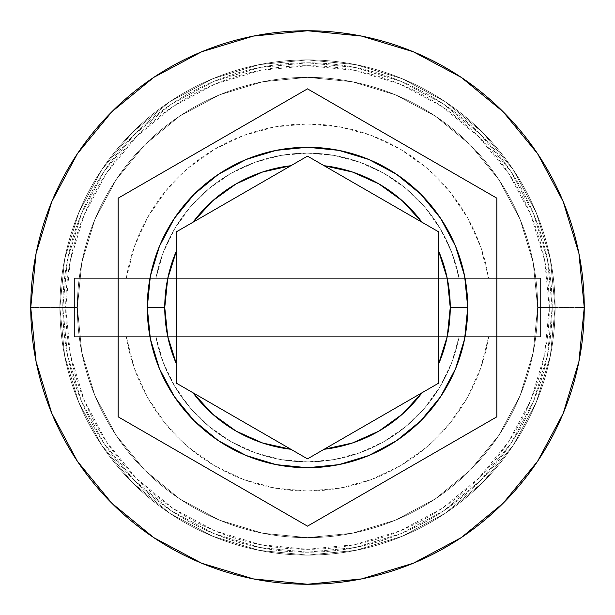 <?xml version="1.0" encoding="UTF-8"?>
<svg xmlns="http://www.w3.org/2000/svg" width="615" height="615" viewBox="0 0 615 615"><rect width="100%" height="100%" fill="white"/><g stroke="black" fill="none" stroke-linecap="round" stroke-linejoin="round"><path stroke-width="0.46" stroke-dasharray="3.08 2.31" d="M537.641 307.5A230.141 230.141 0 0 0 307.5 77.359A230.141 230.141 0 0 0 77.359 307.5A230.141 230.141 0 0 1 307.5 77.359A230.141 230.141 0 0 1 537.641 307.5L533.22 352.395L520.121 395.568L498.857 435.359L470.237 470.237L435.359 498.857L395.568 520.121L352.395 533.22L307.5 537.641L262.605 533.22L219.432 520.121L179.642 498.857L144.763 470.237L116.143 435.359L94.879 395.568L81.78 352.395L77.359 307.5L81.78 262.605L94.879 219.432L116.143 179.642L144.763 144.763L179.642 116.143L219.432 94.879L262.605 81.78L307.5 77.359L352.395 81.78L395.568 94.879L435.359 116.143L470.237 144.763L498.857 179.642L520.121 219.432L533.22 262.605L537.641 307.5L533.22 262.605L520.121 219.432L498.857 179.642L470.237 144.763L435.359 116.143L395.568 94.879L352.395 81.78L307.5 77.359L262.605 81.78L219.432 94.879L179.642 116.143L144.763 144.763L116.143 179.642L94.879 219.432L81.78 262.605L77.359 307.5L81.78 352.395L94.879 395.568L116.143 435.359L144.763 470.237L179.642 498.857L219.432 520.121L262.605 533.22L307.5 537.641L352.395 533.22L395.568 520.121L435.359 498.857L470.237 470.237L498.857 435.359L520.121 395.568L533.22 352.395L537.641 307.5A230.141 230.141 0 0 1 307.5 537.641A230.141 230.141 0 0 1 77.359 307.5A230.141 230.141 0 0 0 307.5 537.641A230.141 230.141 0 0 0 537.641 307.5A230.141 230.141 0 0 0 307.5 77.359A230.141 230.141 0 0 0 77.359 307.5A230.141 230.141 0 0 1 307.5 77.359A230.141 230.141 0 0 1 537.641 307.5L533.22 352.395L520.121 395.568L498.857 435.359L470.237 470.237L435.359 498.857L395.568 520.121L352.395 533.22L307.5 537.641L262.605 533.22L219.432 520.121L179.642 498.857L144.763 470.237L116.143 435.359L94.879 395.568L81.78 352.395L77.359 307.5L81.78 262.605L94.879 219.432L116.143 179.642L144.763 144.763L179.642 116.143L219.432 94.879L262.605 81.78L307.5 77.359L352.395 81.78L395.568 94.879L435.359 116.143L470.237 144.763L498.857 179.642L520.121 219.432L533.22 262.605L537.641 307.5L533.22 262.605L520.121 219.432L498.857 179.642L470.237 144.763L435.359 116.143L395.568 94.879L352.395 81.78L307.5 77.359L262.605 81.78L219.432 94.879L179.642 116.143L144.763 144.763L116.143 179.642L94.879 219.432L81.78 262.605L77.359 307.5L81.78 352.395L94.879 395.568L116.143 435.359L144.763 470.237L179.642 498.857L219.432 520.121L262.605 533.22L307.5 537.641L352.395 533.22L395.568 520.121L435.359 498.857L470.237 470.237L498.857 435.359L520.121 395.568L533.22 352.395L537.641 307.5A230.141 230.141 0 0 1 307.5 537.641A230.141 230.141 0 0 1 77.359 307.5A230.141 230.141 0 0 0 307.5 537.641A230.141 230.141 0 0 0 537.641 307.5A230.141 230.141 0 0 1 307.5 537.641A230.141 230.141 0 0 1 77.359 307.5A230.141 230.141 0 0 1 307.5 77.359A230.141 230.141 0 0 1 537.641 307.5L555.122 307.5A247.622 247.622 0 0 0 307.5 59.878A247.622 247.622 0 0 0 59.878 307.5A247.622 247.622 0 0 1 307.5 59.878A247.622 247.622 0 0 1 555.122 307.5A247.622 247.622 0 0 0 307.5 59.878A247.622 247.622 0 0 0 59.878 307.5A247.622 247.622 0 0 1 307.5 59.878A247.622 247.622 0 0 1 555.122 307.5A247.622 247.622 0 0 1 307.5 555.122A247.622 247.622 0 0 1 59.878 307.5A247.622 247.622 0 0 0 307.5 555.122A247.622 247.622 0 0 0 555.122 307.5A247.622 247.622 0 0 1 307.5 555.122A247.622 247.622 0 0 1 59.878 307.5A247.622 247.622 0 0 0 307.5 555.122A247.622 247.622 0 0 0 555.122 307.5A247.622 247.622 0 0 0 307.5 59.878A247.622 247.622 0 0 0 59.878 307.5A247.622 247.622 0 0 1 307.5 59.878A247.622 247.622 0 0 1 555.122 307.5A247.622 247.622 0 0 0 307.5 59.878A247.622 247.622 0 0 0 59.878 307.5A247.622 247.622 0 0 1 307.5 59.878A247.622 247.622 0 0 1 555.122 307.5A247.622 247.622 0 0 1 307.5 555.122A247.622 247.622 0 0 1 59.878 307.5A247.622 247.622 0 0 0 307.5 555.122A247.622 247.622 0 0 0 555.122 307.5A247.622 247.622 0 0 1 307.5 555.122A247.622 247.622 0 0 1 59.878 307.5A247.622 247.622 0 0 0 307.5 555.122A247.622 247.622 0 0 0 555.122 307.5L549.295 307.5A241.795 241.795 0 0 0 307.5 65.705A241.795 241.795 0 0 0 65.705 307.5L59.878 307.5A247.622 247.622 0 0 1 307.5 59.878A247.622 247.622 0 0 1 555.122 307.5A247.622 247.622 0 0 0 307.5 59.878A247.622 247.622 0 0 0 59.878 307.5L77.359 307.5A230.141 230.141 0 0 1 307.5 77.359A230.141 230.141 0 0 1 537.641 307.5L555.122 307.5A247.622 247.622 0 0 0 307.5 59.878A247.622 247.622 0 0 0 59.878 307.5L77.359 307.5A230.141 230.141 0 0 1 307.5 77.359A230.141 230.141 0 0 1 537.641 307.5A230.141 230.141 0 0 0 307.5 77.359A230.141 230.141 0 0 0 77.359 307.5A230.141 230.141 0 0 1 307.5 77.359A230.141 230.141 0 0 1 537.641 307.5A230.141 230.141 0 0 0 307.5 77.359A230.141 230.141 0 0 0 77.359 307.5A230.141 230.141 0 0 1 307.5 77.359A230.141 230.141 0 0 1 537.641 307.5A230.141 230.141 0 0 0 307.5 77.359A230.141 230.141 0 0 0 77.359 307.5A230.141 230.141 0 0 0 307.5 537.641A230.141 230.141 0 0 0 537.641 307.5L533.22 352.395L520.121 395.568L498.857 435.359L470.237 470.237L435.359 498.857L395.568 520.121L352.395 533.22L307.5 537.641L262.605 533.22L219.432 520.121L179.642 498.857L144.763 470.237L116.143 435.359L94.879 395.568L81.78 352.395L77.359 307.5L81.78 262.605L94.879 219.432L116.143 179.642L144.763 144.763L179.642 116.143L219.432 94.879L262.605 81.78L307.5 77.359L352.395 81.78L395.568 94.879L435.359 116.143L470.237 144.763L498.857 179.642L520.121 219.432L533.22 262.605L537.641 307.5A230.141 230.141 0 0 1 307.5 537.641A230.141 230.141 0 0 1 77.359 307.5A230.141 230.141 0 0 0 307.5 537.641A230.141 230.141 0 0 0 537.641 307.5L533.22 352.395L520.121 395.568L498.857 435.359L470.237 470.237L435.359 498.857L395.568 520.121L352.395 533.22L307.5 537.641L262.605 533.22L219.432 520.121L179.642 498.857L144.763 470.237L116.143 435.359L94.879 395.568L81.78 352.395L77.359 307.5L81.78 262.605L94.879 219.432L116.143 179.642L144.763 144.763L179.642 116.143L219.432 94.879L262.605 81.78L307.5 77.359L352.395 81.78L395.568 94.879L435.359 116.143L470.237 144.763L498.857 179.642L520.121 219.432L533.22 262.605L537.641 307.5A230.141 230.141 0 0 1 307.5 537.641A230.141 230.141 0 0 1 77.359 307.5A230.141 230.141 0 0 0 307.5 537.641A230.141 230.141 0 0 0 537.641 307.5A230.141 230.141 0 0 1 307.5 537.641A230.141 230.141 0 0 1 77.359 307.5L30.75 307.5A276.75 276.75 0 0 1 307.5 30.75A276.75 276.75 0 0 1 584.25 307.5L555.122 307.5A247.622 247.622 0 0 0 307.5 59.878A247.622 247.622 0 0 0 59.878 307.5A247.622 247.622 0 0 1 307.5 59.878A247.622 247.622 0 0 1 555.122 307.5A247.622 247.622 0 0 0 307.5 59.878A247.622 247.622 0 0 0 59.878 307.5A247.622 247.622 0 0 1 307.5 59.878A247.622 247.622 0 0 1 555.122 307.5A247.622 247.622 0 0 0 307.5 59.878A247.622 247.622 0 0 0 59.878 307.5A247.622 247.622 0 0 1 307.5 59.878A247.622 247.622 0 0 1 555.122 307.5A247.622 247.622 0 0 0 307.5 59.878A247.622 247.622 0 0 0 59.878 307.5A247.622 247.622 0 0 1 307.5 59.878A247.622 247.622 0 0 1 555.122 307.5A247.622 247.622 0 0 0 307.5 59.878A247.622 247.622 0 0 0 59.878 307.5A247.622 247.622 0 0 0 307.5 555.122A247.622 247.622 0 0 0 555.122 307.5A247.622 247.622 0 0 1 307.5 555.122A247.622 247.622 0 0 1 59.878 307.5L64.636 355.808L78.728 402.256L101.613 445.068L132.41 482.591L169.932 513.387L212.744 536.272L259.192 550.364L307.5 555.122L355.808 550.364L402.256 536.272L445.068 513.387L482.591 482.591L513.387 445.068L536.272 402.256L550.364 355.808L555.122 307.5L550.364 259.192L536.272 212.744L513.387 169.932L482.591 132.41L445.068 101.613L402.256 78.728L355.808 64.636L307.5 59.878L259.192 64.636L212.744 78.728L169.932 101.613L132.41 132.41L101.613 169.932L78.728 212.744L64.636 259.192L59.878 307.5L64.636 259.192L78.728 212.744L101.613 169.932L132.41 132.41L169.932 101.613L212.744 78.728L259.192 64.636L307.5 59.878L355.808 64.636L402.256 78.728L445.068 101.613L482.591 132.41L513.387 169.932L536.272 212.744L550.364 259.192L555.122 307.5L550.364 355.808L536.272 402.256L513.387 445.068L482.591 482.591L445.068 513.387L402.256 536.272L355.808 550.364L307.5 555.122L259.192 550.364L212.744 536.272L169.932 513.387L132.41 482.591L101.613 445.068L78.728 402.256L64.636 355.808L59.878 307.5A247.622 247.622 0 0 0 307.5 555.122A247.622 247.622 0 0 0 555.122 307.5A247.622 247.622 0 0 1 307.5 555.122A247.622 247.622 0 0 1 59.878 307.5L64.636 355.808L78.728 402.256L101.613 445.068L132.41 482.591L169.932 513.387L212.744 536.272L259.192 550.364L307.5 555.122L355.808 550.364L402.256 536.272L445.068 513.387L482.591 482.591L513.387 445.068L536.272 402.256L550.364 355.808L555.122 307.5L550.364 259.192L536.272 212.744L513.387 169.932L482.591 132.41L445.068 101.613L402.256 78.728L355.808 64.636L307.5 59.878L259.192 64.636L212.744 78.728L169.932 101.613L132.41 132.41L101.613 169.932L78.728 212.744L64.636 259.192L59.878 307.5A247.622 247.622 0 0 0 307.5 555.122A247.622 247.622 0 0 0 555.122 307.5A247.622 247.622 0 0 1 307.5 555.122A247.622 247.622 0 0 1 59.878 307.5L64.636 355.808L78.728 402.256L101.613 445.068L132.41 482.591L169.932 513.387L212.744 536.272L259.192 550.364L307.5 555.122L355.808 550.364L402.256 536.272L445.068 513.387L482.591 482.591L513.387 445.068L536.272 402.256L550.364 355.808L555.122 307.5L550.364 259.192L536.272 212.744L513.387 169.932L482.591 132.41L445.068 101.613L402.256 78.728L355.808 64.636L307.5 59.878L259.192 64.636L212.744 78.728L169.932 101.613L132.41 132.41L101.613 169.932L78.728 212.744L64.636 259.192L59.878 307.5A247.622 247.622 0 0 0 307.5 555.122A247.622 247.622 0 0 0 555.122 307.5A247.622 247.622 0 0 1 307.5 555.122A247.622 247.622 0 0 1 59.878 307.5A247.622 247.622 0 0 0 307.5 555.122A247.622 247.622 0 0 0 555.122 307.5L584.25 307.5A276.75 276.75 0 0 1 307.5 584.25A276.75 276.75 0 0 1 30.75 307.5L59.878 307.5A247.622 247.622 0 0 0 307.5 555.122A247.622 247.622 0 0 0 555.122 307.5L537.641 307.5A230.141 230.141 0 0 1 307.5 537.641A230.141 230.141 0 0 1 77.359 307.5L59.878 307.5A247.622 247.622 0 0 0 307.5 555.122A247.622 247.622 0 0 0 555.122 307.5L537.641 307.5M552.209 307.5A244.709 244.709 0 0 0 307.5 62.792A244.709 244.709 0 0 0 62.792 307.5A244.709 244.709 0 0 0 307.5 552.209A244.709 244.709 0 0 0 552.209 307.5A244.709 244.709 0 0 1 307.5 552.209A244.709 244.709 0 0 1 62.792 307.5A244.709 244.709 0 0 1 307.5 62.792A244.709 244.709 0 0 1 552.209 307.5L547.504 355.239L533.582 401.141L510.965 443.453L480.53 480.53L443.453 510.965L401.141 533.582L355.239 547.504L307.5 552.209L259.761 547.504L213.859 533.582L171.547 510.965L134.47 480.53L104.035 443.453L81.418 401.141L67.496 355.239L62.792 307.5L67.496 259.761L81.418 213.859L104.035 171.547L134.47 134.47L171.547 104.035L213.859 81.418L259.761 67.496L307.5 62.792L355.239 67.496L401.141 81.418L443.453 104.035L480.53 134.47L510.965 171.547L533.582 213.859L547.504 259.761L552.209 307.5L547.504 259.761L533.582 213.859L510.965 171.547L480.53 134.47L443.453 104.035L401.141 81.418L355.239 67.496L307.5 62.792L259.761 67.496L213.859 81.418L171.547 104.035L134.47 134.47L104.035 171.547L81.418 213.859L67.496 259.761L62.792 307.5L67.496 355.239L81.418 401.141L104.035 443.453L134.47 480.53L171.547 510.965L213.859 533.582L259.761 547.504L307.5 552.209L355.239 547.504L401.141 533.582L443.453 510.965L480.53 480.53L510.965 443.453L533.582 401.141L547.504 355.239L552.209 307.5M467.723 307.5A160.223 160.223 0 0 0 307.5 147.277A160.223 160.223 0 0 0 147.277 307.5A160.223 160.223 0 0 0 307.5 467.723A160.223 160.223 0 0 0 467.723 307.5L467.723 307.469M549.295 307.5L544.644 354.671L530.883 400.027L508.543 441.831L478.47 478.47L441.831 508.543L400.027 530.883L354.671 544.644L307.5 549.295L260.329 544.644L214.973 530.883L173.169 508.543L136.53 478.47L106.456 441.831L84.117 400.027L70.356 354.671L65.705 307.5L70.356 260.329L84.117 214.973L106.456 173.169L136.53 136.53L173.169 106.456L214.973 84.117L260.329 70.356L307.5 65.705L354.671 70.356L400.027 84.117L441.831 106.456L478.47 136.53L508.543 173.169L530.883 214.973L544.644 260.329L549.295 307.5L555.122 307.5A247.622 247.622 0 0 1 307.5 555.122A247.622 247.622 0 0 1 59.878 307.5L65.705 307.5A241.795 241.795 0 0 0 307.5 549.295A241.795 241.795 0 0 0 549.295 307.5M540.554 336.628L540.554 278.372L488.702 278.372L480.776 247.015L467.469 217.549L449.204 190.865L426.533 167.803L400.165 149.084L370.922 135.277L339.711 126.821L307.5 123.969L275.289 126.821L244.078 135.277L214.835 149.084L188.467 167.803L165.796 190.865L147.531 217.549L134.224 247.015L126.298 278.372L74.446 278.372L74.446 336.628L126.298 336.628L134.224 367.985L147.531 397.451L165.796 424.135L188.467 447.197L214.835 465.916L244.078 479.723L275.289 488.179L307.5 491.031L339.711 488.179L370.922 479.723L400.165 465.916L426.533 447.197L449.204 424.135L467.469 397.451L480.776 367.985L488.702 336.628L540.554 336.628L488.702 336.628A183.531 183.531 0 0 1 126.298 336.628L155.879 336.628A154.396 154.396 0 0 0 459.121 336.628L488.702 336.628L459.121 336.628A154.396 154.396 0 0 1 155.879 336.628A154.396 154.396 0 0 0 459.121 336.628L155.879 336.628L163.136 362.243L174.683 386.228L190.181 407.868L209.161 426.533L231.071 441.655L255.248 452.786L280.978 459.605L307.5 461.896L334.022 459.605L359.752 452.786L383.929 441.655L405.839 426.533L424.819 407.868L440.317 386.228L451.864 362.243L459.121 336.628L74.446 336.628L540.554 336.628L540.554 278.372L459.121 278.372A154.396 154.396 0 0 0 155.879 278.372L126.298 278.372A183.531 183.531 0 0 1 488.702 278.372L459.121 278.372A154.396 154.396 0 0 0 155.879 278.372A154.396 154.396 0 0 1 459.121 278.372L451.864 252.757L440.317 228.772L424.819 207.132L405.839 188.467L383.929 173.345L359.752 162.214L334.022 155.395L307.5 153.104L280.978 155.395L255.248 162.214L231.071 173.345L209.161 188.467L190.181 207.132L174.683 228.772L163.136 252.757L155.879 278.372L459.121 278.372L74.446 278.372L540.554 278.372L540.554 336.628L540.554 278.372L74.446 278.372L74.446 336.628L74.446 278.372L74.446 336.628L540.554 336.628M496.859 198.176L307.5 88.852L118.142 198.176L118.142 416.824L307.5 526.148L496.859 416.824L496.859 198.176M421.967 222.215L324.128 165.727M438.595 383.183L438.595 231.817L307.5 156.125L176.405 231.817L176.405 383.183L307.5 458.875L438.595 383.183L438.595 231.817M324.128 449.273L421.967 392.785M193.033 392.785L290.872 449.273M290.872 165.727L193.033 222.215M176.405 231.817L176.405 383.183"/><path stroke-width="0.92" d="M438.595 231.817L421.967 222.215L402.379 200.851L378.871 183.877L352.426 172.008L324.128 165.727L438.595 231.817L438.595 363.988L447.305 336.336L450.241 307.5L447.305 278.664L438.595 251.012L438.595 383.183L307.5 458.875L290.872 449.273L307.5 458.875L324.128 449.273L352.426 442.992L378.871 431.123L402.379 414.149L421.967 392.785L307.5 458.875L176.405 383.183L193.033 392.785L212.621 414.149L236.129 431.123L262.574 442.992L290.872 449.273L176.405 383.183L176.405 363.988A142.742 142.742 0 0 1 164.758 307.5L167.695 336.336L176.405 363.988L176.405 251.012L167.695 278.664L164.758 307.5L147.277 307.5A160.223 160.223 0 0 0 307.5 467.723A160.223 160.223 0 0 0 467.723 307.5A160.223 160.223 0 0 1 307.5 467.723A160.223 160.223 0 0 1 147.277 307.5A160.223 160.223 0 0 1 307.5 147.277A160.223 160.223 0 0 1 467.723 307.5A160.223 160.223 0 0 0 307.5 147.277A160.223 160.223 0 0 0 147.277 307.5L164.758 307.5A142.742 142.742 0 0 1 176.405 251.012L176.405 231.817L193.033 222.215A142.742 142.742 0 0 1 290.872 165.727L307.5 156.125L324.128 165.727A142.742 142.742 0 0 1 421.967 222.215L438.595 231.817L438.595 251.012A142.742 142.742 0 0 1 450.241 307.5L467.723 307.5L464.648 338.757L455.53 368.815M30.75 307.5A276.75 276.75 0 0 1 307.5 30.75A276.75 276.75 0 0 1 584.25 307.5A276.75 276.75 0 0 0 307.5 30.75A276.75 276.75 0 0 0 30.75 307.5L36.07 361.489L51.814 413.411L77.39 461.258L111.807 503.193L153.742 537.61L201.589 563.186L253.511 578.93L307.5 584.25L361.489 578.93L413.411 563.186L461.258 537.61L503.193 503.193L537.61 461.258L563.186 413.411L578.93 361.489L584.25 307.5L578.93 253.511L563.186 201.589L537.61 153.742L503.193 111.807L461.258 77.39L413.411 51.814L361.489 36.07L307.5 30.75L253.511 36.07L201.589 51.814L153.742 77.39L111.807 111.807L77.39 153.742L51.814 201.589L36.07 253.511L30.75 307.5A276.75 276.75 0 0 0 307.5 584.25A276.75 276.75 0 0 0 584.25 307.5A276.75 276.75 0 0 1 307.5 584.25A276.75 276.75 0 0 1 30.75 307.5M193.033 222.215L290.872 165.727L262.574 172.008L236.129 183.877L212.621 200.851L193.033 222.215L176.405 231.817L307.5 156.125L324.128 165.727L307.5 156.125L290.872 165.727M307.5 88.852L496.859 198.176L496.859 416.824L307.5 526.148L118.142 416.824L118.142 198.176L307.5 88.852L496.859 198.176L307.5 88.852L118.142 198.176L118.142 416.824L307.5 526.148L496.859 416.824L496.859 198.176L496.859 416.824L307.5 526.148L118.142 416.824L118.142 198.176L307.5 88.852M455.523 368.831L440.732 396.498M440.709 396.537L420.852 420.745M420.798 420.798L396.514 440.724L368.885 455.5M368.746 455.554L338.827 464.632M338.688 464.656L307.531 467.723M307.469 467.723L276.312 464.656M276.173 464.632L246.254 455.554M246.185 455.53L218.486 440.724L194.255 420.852M194.148 420.745L174.291 396.537M174.268 396.498L159.477 368.831M159.47 368.815L150.352 338.757L147.277 307.531M147.277 307.5L150.352 276.243L159.47 246.185M159.477 246.169L174.268 218.502M174.291 218.463L194.148 194.255M194.202 194.202L218.486 174.276L246.115 159.5M246.254 159.446L276.173 150.368M276.312 150.344L307.469 147.277M307.531 147.277L338.688 150.344M338.827 150.368L368.746 159.446M368.815 159.47L396.514 174.276L420.745 194.148M420.852 194.255L440.709 218.463M440.732 218.502L455.523 246.169M455.53 246.185L464.648 276.243L467.723 307.469M324.128 165.727L421.967 222.215M421.967 392.785L438.595 383.183L421.967 392.785A142.742 142.742 0 0 1 324.128 449.273M176.405 383.183L176.405 231.817M467.723 307.5L450.241 307.5A142.742 142.742 0 0 1 438.595 363.988L438.595 383.183M290.872 449.273A142.742 142.742 0 0 1 193.033 392.785"/></g></svg>
